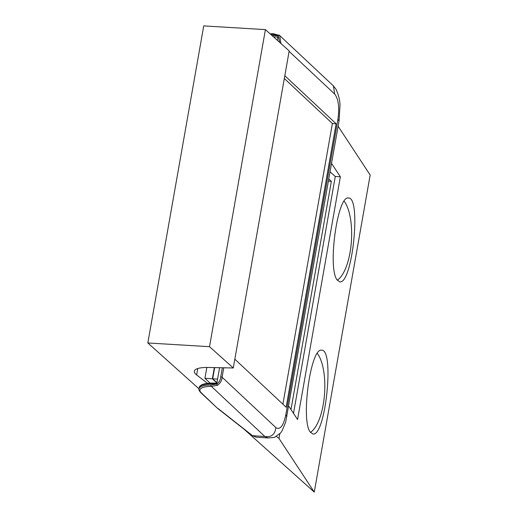 <?xml version="1.0" encoding="UTF-8"?>
<svg xmlns="http://www.w3.org/2000/svg" width="518" height="518" viewBox="0 0 518 518"><rect width="100%" height="100%" fill="white"/><g stroke="black" fill="none" stroke-linecap="round" stroke-linejoin="round"><path stroke-width="0.78" d="M217.405 408.21L201.321 392.858A1.068 0.952 133.1 0 1 200.77 392.625L217.398 408.203M217.456 408.255L252.033 435.508L256.138 437.186L252.519 435.683L217.948 408.437M201.321 392.858A25.66 6.857 10 0 1 211.331 386.344L217.372 385.36L216.692 384.11L210.936 384.991A26.729 7.142 -170 0 0 199.016 388.765C198.634 389.62 199.216 390.909 200.77 392.625M280.931 43.512L279.662 35.528L279.131 35.101A1.068 0.479 125.1 0 0 279.111 35.082A1.068 0.479 125.1 0 0 278.14 35.625L279.694 42.405M273.504 33.761A1.068 0.602 89.1 0 0 273.31 33.709A1.068 0.602 89.1 0 0 272.746 34.441L278.121 35.736A26.729 7.142 -170 0 0 272.086 35.593M284.816 75.706L336.111 123.763L286.13 407.219L234.835 359.168M217.133 383.262C210.696 382.854 205.821 383.255 202.499 384.473C200.382 385.411 199.288 386.46 199.216 387.626A26.729 7.142 10 0 1 216.712 384L219.587 367.696M277.318 40.281L278.121 35.736M284.324 78.49L332.388 123.517L282.899 404.189M217.573 379.118L212.697 378.794L214.672 367.592M216.932 382.763L212.697 378.794M332.388 123.517L336.111 123.763M214.342 367.586L212.374 378.775L216.887 383.003M212.374 378.775L204.921 378.282L206.831 367.45M210.133 383.165L204.921 378.282M233.281 367.981L289.186 50.913L265.417 29.617L203.736 25.9L147.831 342.968L209.512 346.684L233.281 367.981L208.508 367.463A26.729 7.142 -170 0 0 194.315 371.238A26.729 7.142 -170 0 0 196.626 374.941L197.753 368.544M338.118 126.25L370.169 175.032L314.264 492.1L278.995 438.429L276.541 436.532M207.556 383.365L196.626 374.941M278.995 438.429L279.785 433.954M288.759 406.144L297.559 419.535L340.358 176.8L331.565 163.416M310.224 432.064L312.93 434.026C325.589 436.823 334.673 348.951 321.6 350.2C310.729 347.345 300.615 420.085 310.224 432.064M337.056 279.869L339.769 281.831C352.421 284.628 361.512 196.756 348.439 198.005C337.561 195.15 327.447 267.89 337.056 279.869M147.831 342.968L199.003 388.824M244.308 429.416L314.264 492.1M337.263 280.173A42.1 16.026 93.4 0 0 351.243 243.266A42.1 16.026 93.4 0 0 344.12 201.191M310.431 432.362A42.1 16.026 93.4 0 0 324.41 395.461A42.1 16.026 93.4 0 0 317.281 353.38M293.512 413.37L335.275 176.496L340.358 176.8M335.275 176.496L330.076 171.84M265.417 29.617L209.512 346.684M328.807 179.06L331.365 181.358L290.98 409.524M328.431 181.177L331.365 181.358M273.582 36.927A25.66 6.857 10 0 1 277.888 37.056M252.033 435.508A1.068 0.919 -51.8 0 0 252.519 435.683L264.866 436.493L267.935 437.963L274.423 437.412L280.588 433.009L282.038 430.905L285.683 422.066L339.037 121.031M289.109 51.353L334.667 94.036C338.487 98.932 339.581 107.336 337.93 119.263L285.826 414.769C283.398 425.958 280.076 430.231 275.854 427.59C275.11 434.427 271.445 437.393 264.866 436.493L211.331 386.344A1.068 0.602 -90.9 0 1 210.936 384.991M217.372 385.36C220.435 383.119 222.008 380.406 222.086 377.221L220.739 376.826C220.545 379.927 219.198 382.355 216.692 384.11L216.712 384M222.339 367.754L220.739 376.826M275.854 427.59L222.086 377.221L223.75 367.78M270.156 33.858L273.31 33.709L279.662 35.528L333.43 85.904L334.667 94.036M270.875 34.505A26.729 7.142 10 0 1 272.746 34.441M333.294 85.774L336.085 89.355C338.778 95.506 340.073 100.919 339.983 105.588L339.044 120.992L337.93 119.263M285.826 414.769L286.94 416.498M199.016 388.765L199.216 387.626M256.145 437.186L267.929 437.963"/></g></svg>
